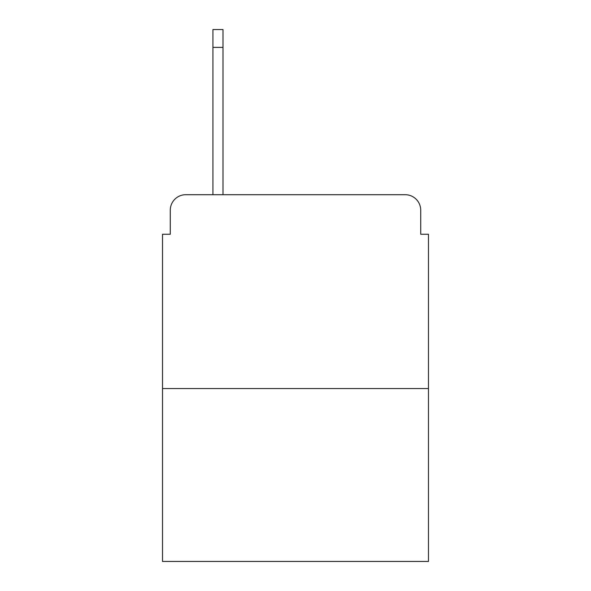 <?xml version="1.0" encoding="UTF-8"?>
<svg xmlns="http://www.w3.org/2000/svg" width="591" height="591" viewBox="0 0 591 591"><rect width="100%" height="100%" fill="white"/><g stroke="black" fill="none" stroke-linecap="round" stroke-linejoin="round"><path stroke-width="0.89" d="M170.282 210.211L170.282 234.243L170.282 210.211A15.506 15.506 0 0 1 185.788 194.705L212.923 194.705L212.923 29.55L223.006 29.55L223.006 194.705L235.019 194.705M428.475 388.546L162.525 388.546L162.525 561.45L428.475 561.45L428.475 234.243L420.718 234.243L420.718 210.211A15.506 15.506 0 0 0 405.212 194.705L185.788 194.705M162.525 388.546L162.525 234.243L170.282 234.243M355.981 194.705L405.212 194.705M420.718 234.243L420.718 210.211M212.923 47.383L223.006 47.383"/></g></svg>

